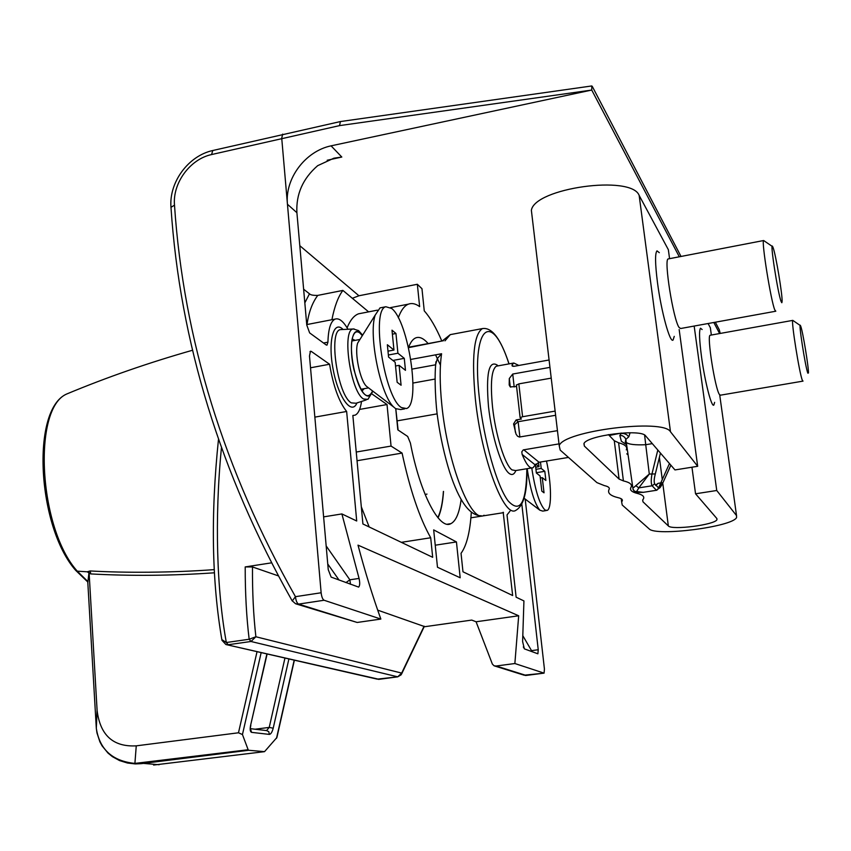 <?xml version="1.0" encoding="UTF-8"?>
<svg xmlns="http://www.w3.org/2000/svg" width="851" height="851" viewBox="0 0 851 851"><rect width="100%" height="100%" fill="white"/><g stroke="black" fill="none" stroke-linecap="round" stroke-linejoin="round"><path stroke-width="1.28" d="M90.238 570.947L90.727 573.925L87.185 571.798L90.238 570.947C124.916 572.978 172.806 572.702 214.229 569.617M294.382 660.195L276.894 737.509L264.533 751.646L248.683 750.274L141.309 763.655L135.277 763.921L127.448 763.017M89.078 572.393L97.11 710.511C100.195 735.307 113.236 747.093 136.256 745.848L134.905 763.411L248.152 749.742L242.45 734.551L238.482 732.785L136.256 745.848M248.152 749.742L248.683 750.274M288.904 658.94L273.203 728.211C272.171 732.083 270.895 734.158 269.373 734.402L251.566 732.36C250.162 731.764 249.832 729.435 250.588 725.392L267.129 653.962M284.957 658.036L269.224 727.414L266.554 730.605L268.767 731.637L269.373 734.402M273.203 728.211L269.224 727.414L255.055 729.222M87.781 581.999L96.312 728.275C99.546 749.433 112.406 761.145 134.905 763.411L135.277 763.921M89.015 572.351L87.866 582.063L75.633 570.308C37.359 526.939 30.721 409.618 66.708 394.002C32.317 408.395 38.593 528.29 77.281 571.17L75.633 570.308M153.595 765.049L264.31 751.678M97.067 709.947L96.323 728.041M626.496 444.637L621.347 441.233L619.815 435.393L621.283 433.489L623.783 433.51L626.559 434.606L628.825 436.786L630.07 432.755M509.185 384.96L509.302 378.514L510.132 385.843L509.185 384.96L510.228 386.886L516.578 386.535M509.302 378.514L512.727 374.046L549.959 367.366M549.086 359.994L514.238 366.281L512.281 366.111L511.972 364.93L513.802 363.015L518.833 365.451M410.82 359.42L441.584 353.739L437.35 358.537L435.606 364.675M442.977 340.794L408.533 347.655M426.989 494.091L425.117 494.484M398.098 430.032L395.8 408.767M568.468 457.423L539.066 462.263L535.247 464.933L533.056 467.71C529.982 469.061 526.343 464.625 522.131 454.423L521.801 451.817L523.269 449.902L559.011 443.882M609.263 435.489L621.411 433.053M557.448 430.659L519.365 437.042L517.504 436.169L516.014 434.074L513.578 423.915L516.1 419.947L518.131 421.702L514.515 424.723L513.578 423.915M555.129 411.107L522.588 416.724L520.121 417.703L521.397 419.032L516.1 419.947M434.904 379.089L412.99 383.056M555.618 415.277L518.131 421.702L519.876 437.02M510.132 385.843L510.717 387.131M516.419 385.141L518.844 383.875L551.225 378.121M644.601 435.074L645.728 444.711C635.133 445.179 628.655 444.413 626.293 442.414L632.91 488.24L649.292 474.039L645.728 444.711L652.302 443.626M628.825 436.786L625.825 439.393L626.474 444.477M619.815 435.393L622.581 435.797L624.815 437.446L625.825 439.393L625.251 442.105L625.783 442.69M633.048 489.187L634.58 491.335L643.345 492.335L656.876 490.208L662.897 482.687L660.77 482.9L658.461 488.112M655.823 485.549L658.089 483.325L655.525 485.144M635.803 485.676L638.803 487.878L649.292 474.039L655.323 473.943C654.036 478.762 653.834 482.081 654.706 483.879L658.972 488.325C659.802 488.304 661.184 486.304 663.11 482.326L670.886 465.199M632.953 489.102L633.984 490.942M654.706 483.879L652.089 485.783L638.803 487.878L636.569 491.655M642.888 492.378L645.186 492.048M660.44 453.072L655.323 473.943M658.972 488.325L656.461 490.282L652.089 485.783C650.994 483.655 650.972 479.592 652.047 473.603L657.812 450.019M663.11 482.326L670.854 465.157M359.069 578.425C360.037 582.903 359.888 585.796 358.633 587.105L331.145 577.106L328.252 569.691L309.487 355.984L310.455 351.24L311.264 351.399L329.571 364.239C333.284 386.131 338.975 401.874 346.644 411.469L356.707 521.003L341.889 513.93L359.069 578.425L349.857 579.808L345.942 582.595M372.472 390.875C370.759 396.332 368.132 397.47 364.59 394.29C355.941 387.003 348.219 349.676 352.761 336.847C354.356 331.954 356.707 330.656 359.835 332.975L362.313 335.656M352.229 339.006L355.175 340.357M364.249 388.662L361.983 390.981M719.627 333.549L713.819 322.486M679.311 256.789L591.732 90.046L331.071 145.84L341.804 157.041L327.188 160.254M299.807 245.705L358.941 295.765L417.341 284.277L421.968 288.702L424.255 310.881C430.223 317.519 436.074 327.571 441.818 341.017M358.941 295.765L352.357 298.297M390.566 307.605L408.459 304.137C411.916 302.85 415.65 303.679 419.639 306.626L417.341 284.277M347.942 329.252C343.357 321.252 339.102 317.859 335.188 319.082C330.731 321.135 328.316 328.837 327.933 342.176L326.986 345.134L326.22 344.974L309.636 332.901L306.775 325.05L296.903 212.697C295.946 194.177 302.871 178.508 317.689 165.668L333.869 158.201L341.804 157.041M296.903 212.697L287.457 204.272C284.734 178.71 305.232 151.223 331.071 145.84M296.361 604.008L357.186 622.464L380.854 619.071L324.103 600.253C322.625 599.37 321.635 596.87 321.135 592.764L281.724 138.16L282.67 134.118M681.023 256.459L592.317 86.483L591.807 85.951L591.732 90.046M715.34 322.21L719.276 329.752L720.212 333.443M408.459 304.137C404.416 305.711 401.034 310.253 398.3 317.763M380.854 619.071C372.706 596.477 365.09 571.829 358.005 545.14L518.684 615.784L514.866 663.525L544.076 673.141L544.427 669.056L525.184 499.037M461.125 499.558C459.338 513.004 455.934 521.035 450.913 523.642C439.435 530.418 420.022 493.58 410.395 443.031L407.682 436.457L397.821 429.851L395.747 408.725M408.512 347.57C410.48 342.251 412.905 339.017 415.799 337.858C419.554 336.464 423.66 338.368 428.138 343.57M435.552 354.846L440.446 365.175M460.178 577.776L437.478 567.245L433.68 529.886L456.444 541.938L460.178 577.776M372.068 394.045L387.024 404.544L391.056 446.073L402.087 453.083C409.895 489.485 419.426 517.716 430.702 537.768L432.68 557.309L362.909 523.971L352.857 415.479L355.08 415.16C358.26 413.682 360.409 409.118 361.537 401.449M521.833 504.239L538.236 649.738L537.885 653.802L524.354 648.856L522.61 641.569L523.929 600.923L516.121 597.189L507.015 514.929L510.004 511.153M503.175 512.228L512.653 595.53L462.976 571.787L461.04 553.31C466.625 545.704 470.05 532.066 471.305 512.408M361.952 313.147L358.537 313.817C354.037 315.476 350.229 320.136 347.102 327.805M304.828 302.882L309.477 293.808C310.487 294.978 313.253 295.51 317.763 295.393L342.9 290.414L368.621 311.86M292.244 600.966L295.446 596.679C223.866 469.954 183.55 339.464 174.498 205.176C172.476 183.135 189.996 159.169 211.58 154.552L339.528 125.618L340.432 121.555L591.807 85.951M435.233 545.204L456.444 541.938M430.702 537.768L401.332 542.332M402.087 453.083L357.048 460.731M361.313 506.802L369.185 526.971M391.056 446.073L356.239 452.041M387.024 404.544L359.601 409.427M314.859 417.128L346.644 411.469M329.571 364.239L310.53 367.792M323.614 516.876L341.889 513.93M470.901 517.812L503.515 512.674M514.866 663.525L496.144 666.014L494.08 665.801L492.378 664.099L476.081 621.773L518.684 615.784M278.256 575.84L252.481 566.957L245.205 566.926L271.405 562.862M401.619 673.949L424.266 626.485L377.706 610.146M476.081 621.773L471.741 620.081L424.128 626.793M342.9 290.414C338.177 296.648 334.517 306.413 331.901 319.721M317.763 295.393C312.253 302.754 308.679 312.477 307.041 324.539M531.598 651.547L531.524 650.643L530.63 651.185M327.763 564.022L339.049 580.042M221.43 447.892C214.452 519.163 216.792 590.413 226.334 642.516L249.162 639.25C246.492 617.283 245.173 593.179 245.205 566.926M221.845 639.59L226.334 642.516L228.196 644.728L250.992 641.484L249.162 639.25L255.885 636.761C253.46 615.528 252.332 592.264 252.481 566.957M424.117 626.155L401.672 673.088L255.885 636.761L250.992 641.484L397.725 676.832L379.11 679.321L225.898 644.526L221.962 640.292C211.814 581.722 210.644 514.781 218.473 439.435M401.672 673.088L401.151 674.811L397.725 676.832L401.672 673.088M531.758 467.986C535.194 490.453 539.608 504.473 545.012 510.057L547.214 510.409C551.927 508.621 551.448 482.985 546.48 461.04M546.172 510.568L542.736 511.111L539.821 510.175C534.556 503.622 530.354 489.793 527.184 468.678M540.47 462.029L541.215 468.433L535.939 469.305M535.694 467.188L538.981 466.646L538.492 462.391M541.215 468.433L544.81 471.326L545.874 480.475L542.278 477.666L544.034 492.803L541.81 491.133L540.055 475.922L536.364 473.018L535.407 464.635M535.8 464.093L538.981 466.646M544.81 471.326L536.332 472.709M542.278 477.666L540.289 477.985M391.673 308.466L385.854 306.743C370.728 309.413 384.45 398.247 401.481 407.586L406.512 408.544C421 404.363 408.64 321.359 391.673 308.466M404.64 408.874L400.693 409.565L395.598 408.629L393.981 407.257C380.727 396.172 368.196 335.145 375.195 315.104L380.014 307.881L381.503 307.583M359.867 339.549L357.697 343.027C354.271 352.697 360.101 380.908 366.621 386.418L367.887 387.386M397.14 382.269L395.162 362.239L388.567 357.069L387.365 344.74L393.96 350.048L391.992 330.177L395.96 333.486L397.917 353.229L404.278 358.345L405.47 370.334L399.119 365.345L401.087 385.237L397.14 382.269M395.534 366.004L399.119 365.345M393.96 350.048L387.992 351.155M397.917 353.229L388.364 355.005M395.96 333.486L392.385 334.166M404.278 358.345L392.885 360.452M802.823 381.152L720.457 395.183L719.393 394.47C715.042 388.524 706.766 335.858 710.074 335.262L710.394 335.209M800.206 325.465L792.792 320.38C790.983 320.71 799.504 374.036 802.365 380.323L803.025 381.12M807.833 373.163C805.354 367.281 798.068 320.029 800.504 325.667L800.759 326.305C802.833 331.624 808.758 367.611 808.45 372.983L807.833 373.163M775.548 311.264L680.63 328.518L679.002 327.358C673.226 319.274 663.748 259.619 668.12 258.949L668.524 258.874M772.24 246.396L763.645 240.525C761.241 240.801 770.974 301.36 774.804 309.924L775.804 311.211M781.154 301.594C777.793 293.489 769.474 239.248 772.719 246.716L773.123 247.694C775.857 254.832 782.516 294.765 782.101 301.467L781.824 302.733L781.154 301.594M655.227 474.273L654.642 476.805M674.258 336.368L673.098 340.006C670.045 343.655 661.238 311.679 657.472 282.521C655.11 263.736 654.951 253.183 656.993 250.864L659.323 252.683M714.638 402.353L713.851 405.033C711.649 407.959 704.851 381.727 701.543 356.995C699.309 339.964 698.969 330.369 700.501 328.22L702.139 329.539M626.293 449.86C627.708 446.881 625.155 444.52 618.613 442.775L614.284 440.744L608.422 434.616M627.517 454.445L626.793 453.817M618.326 497.729C610.369 495.814 607.284 493.048 609.071 489.431C609.922 487.772 608.337 486.485 604.306 485.591L596.945 482.634L560.181 450.083L559.213 445.647C563.436 430.904 663.652 418.288 670.482 431.776L697.682 466.295L674.971 469.933L645.632 435.893C641.303 428.564 586.541 435.489 583.924 443.669L584.36 446.073L619.092 479.092L623.411 480.9C629.953 482.421 632.495 484.549 631.038 487.283L630.91 487.485C629.591 490.038 631.697 492.006 637.229 493.389C642.622 494.761 644.675 496.622 643.377 498.973L642.686 499.984L642.962 501.792L668.343 525.929C671.641 530.375 714.808 524.865 716.957 519.695L716.904 518.578L695.544 493.793L716.744 490.495L736.53 515.61L736.562 517.568C732.371 526.875 655.642 536.694 649.122 528.843L622.23 505.026L621.634 501.92L622.187 501.101C622.953 499.665 621.666 498.537 618.326 497.729M691.959 467.21L695.544 493.793M694.161 326.05L716.744 490.495M710.681 330.209L710.34 327.72L708.085 323.529M669.567 258.672L668.354 249.694L639.154 195.411C631.485 174.508 534.545 188.06 531.375 210.314L532.088 216.335M679.162 329.528L697.682 466.295M72.207 391.737L66.708 394.002C106.811 377.28 148.797 362.675 192.677 350.208M87.185 571.798L77.281 571.17L88.015 581.69M250.534 729.094L251.566 732.36M90.727 573.925C130.873 576.106 172.093 575.733 214.399 572.797M294.191 660.153L276.501 738.317M257.045 651.653L238.482 732.785M261.172 652.6L242.45 734.551M250.588 725.392L266.895 653.908M140.553 763.156L159.148 764.73M531.545 467.965L515.632 470.571L512.047 469.912C505.015 465.327 495.452 434.797 492.495 406.661C490.25 383.152 491.527 369.653 496.324 366.175L497.622 365.941M515.887 470.529C514.249 474.464 512.057 475.464 509.302 473.528C501.75 468.316 491.718 436.478 488.485 406.48C485.857 373.812 488.761 360.005 497.197 365.058L497.995 365.877M452.519 334.198L450.275 334.624L444.988 340.847M441.584 353.739C439.637 366.887 439.712 383.833 441.797 404.576C447.552 464.508 471.38 524.376 484.059 515.238M526.918 468.72C527.397 491.772 523.78 505.59 516.046 510.196C504.335 519.227 481.4 458.87 475.326 398.651C471.55 357.654 473.911 334.294 482.4 328.592L450.275 334.624L442.35 340.911M526.854 468.731C526.375 503.175 520.121 513.887 508.1 500.856C496.846 485.889 483.921 440.616 479.432 398.842C471.029 325.773 491.442 309.285 508.972 363.888M443.414 491.421C442.616 502.92 440.754 511.632 437.829 517.578M437.148 413.863L396.991 420.894M412.129 369.1L435.595 364.802M513.44 366.355L511.972 364.93M512.727 374.046L514.195 386.96M514.515 424.723L515.355 432.138M523.737 449.775L539.066 462.263M522.131 454.423L535.247 464.933M522.588 416.724L518.844 383.875M669.46 463.54L660.77 482.9L658.089 483.325M366.238 399.906L356.016 403.246L351.335 402.874C337.475 395.662 327.997 329.55 340.794 329.614L341.645 329.571M356.963 402.938C351.729 415.777 338.421 397.832 333.177 369.611C327.688 341.411 333.475 319.487 343.07 329.497M350.495 584.297L349.857 579.808L326.167 545.938M372.919 391.226L367.898 399.364L363.505 398.981C350.538 391.992 341.474 328.911 353.41 328.975L354.08 328.933M372.632 391.003C367.196 401.534 360.941 394.3 353.846 369.302C348.719 346.612 352.229 326.188 359.792 332.613L362.42 335.485M309.477 293.808L303.626 289.212M339.528 125.618L591.594 90.078M321.135 592.764L295.446 596.679C295.946 600.763 296.988 603.242 298.584 604.104L357.186 622.464M522.801 635.665L531.524 650.643L538.236 649.738M309.998 351.644L311.264 351.399M496.144 666.014L526.195 675.439L543.895 673.152M324.103 600.253L298.584 604.104L295.595 603.774L292.095 600.71C220.356 473.358 179.976 342.219 170.977 207.293L174.498 205.176M323.529 343.017L327.933 342.176M212.761 150.51L211.58 154.552M171.008 207.782L170.977 207.293C168.913 182.348 188.199 155.924 212.644 150.542L340.379 121.565M494.591 665.961L524.131 675.194L543.927 673.162M523.322 646.941L524.482 648.909M226.855 644.75L377.227 679.141L397.779 676.843M621.687 499.08L621.975 501.409M642.718 499.909L642.962 501.792M659.429 457.732L662.301 479.73M662.738 483.006L668.343 525.929M637.08 492.229L637.229 493.389M710.34 327.72L711.362 335.039M719.765 395.343L736.53 515.61M639.154 195.411L670.482 431.776M584.041 443.467L584.36 446.073M614.284 440.744L619.092 479.092M618.613 442.775L623.411 480.9M250.492 728.669L266.576 730.594M250.822 725.403L250.162 728.892M97.11 710.511L96.312 728.275L96.961 732.902L99.865 741.774L102.099 745.88L108.034 753.114L112.406 756.656L119.555 760.581L127.48 763.017M513.802 363.015L497.048 366.047M509.047 363.877C500.803 338.804 491.921 327.05 482.4 328.592M443.509 491.41C442.786 502.633 440.978 511.462 438.074 517.876M481.379 515.791C469.699 515.834 459.136 501.303 449.7 472.188C444.477 455.54 440.478 437.531 437.701 418.16C435.978 407.363 433.989 378.844 435.935 361.771M408.65 347.208L443.477 340.708M520.121 417.703L516.387 384.897M634.58 491.335C635.654 492.24 638.452 492.58 642.962 492.378M362.622 335.156L358.579 330.592L353.41 328.975L341.432 329.582M358.537 313.817L377.387 310.158M447.349 524.205L450.913 523.642M306.732 324.593L335.188 319.082M525.195 675.449L526.226 675.449M378.408 679.353L379.174 679.332M524.099 498.218L539.821 510.175M385.854 306.743L380.014 307.881M366.621 386.418L393.981 407.257M357.697 343.027L375.195 315.104M359.93 339.453L351.899 340.985M368.536 387.886L360.962 389.258M710.074 335.262L792.792 320.38M668.12 258.949L763.645 240.525M621.964 499.335L622.187 501.101M621.241 498.782L621.634 501.92M716.787 518.45L716.957 519.695M531.375 210.314L559.213 445.647"/></g></svg>
